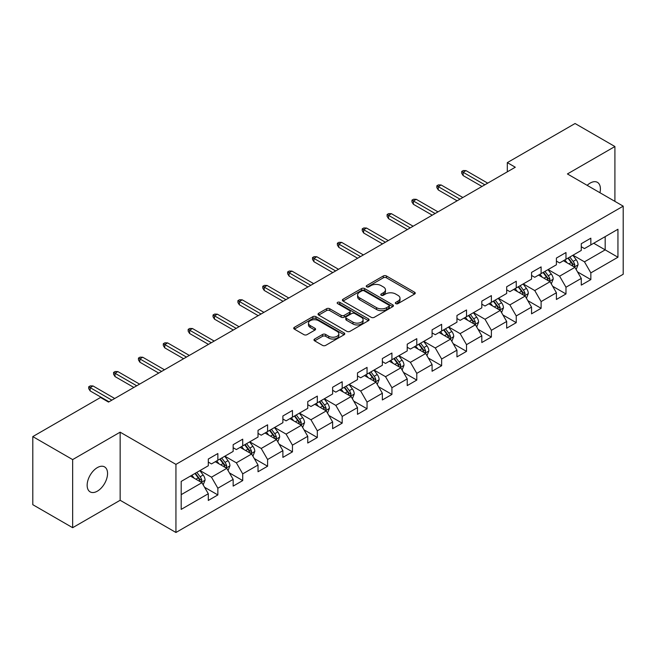 <?xml version="1.0" encoding="UTF-8"?>
<svg xmlns="http://www.w3.org/2000/svg" width="656" height="656" viewBox="0 0 656 656"><rect width="100%" height="100%" fill="white"/><g stroke="black" fill="none" stroke-linecap="round" stroke-linejoin="round"><path stroke-width="0.98" d="M395.789 303.638A1.55 0.894 0 0 0 397.979 303.638L414.6 294.044A2.214 1.279 0 0 0 415.248 293.142A2.214 1.279 0 0 0 414.6 292.232L386.441 275.979A2.214 1.279 0 0 0 383.309 275.979L366.688 285.573A1.55 0.894 0 0 0 366.237 286.205A1.55 0.894 0 0 0 366.688 286.836A1.55 0.894 0 0 0 368.877 286.836L371.025 285.598A7.077 4.092 0 0 1 381.046 285.598L383.391 286.951A7.077 4.092 0 0 1 385.466 289.845A7.077 4.092 0 0 1 383.391 292.732L381.234 293.97A1.55 0.894 0 0 0 380.783 294.61A1.55 0.894 0 0 0 381.234 295.241A1.55 0.894 0 0 0 383.424 295.241L385.58 293.995A7.077 4.092 0 0 1 395.593 293.995L397.938 295.348A7.077 4.092 0 0 1 400.012 298.242A7.077 4.092 0 0 1 397.938 301.129L395.789 302.375A1.55 0.894 0 0 0 395.33 303.006A1.55 0.894 0 0 0 395.789 303.638L395.789 302.375M97.359 491.164A14.424 8.331 120 0 0 106.78 478.445A14.424 8.331 120 0 0 104.566 466.892A14.424 8.331 120 0 0 97.359 467.605A14.424 8.331 120 0 0 87.929 480.315A14.424 8.331 120 0 0 90.143 491.877A14.424 8.331 120 0 0 97.359 491.164M599.945 192.733A14.424 8.331 120 0 0 597.419 182.343A14.424 8.331 120 0 0 590.203 183.057A14.424 8.331 120 0 0 587.161 185.353M314.626 339.029A2.214 1.279 0 0 0 313.978 339.931A2.214 1.279 0 0 0 314.626 340.833L322.531 345.392A2.214 1.279 0 0 0 325.655 345.392L344.121 334.732A2.214 1.279 0 0 0 344.769 333.83A2.214 1.279 0 0 0 344.121 332.928L315.954 316.668A2.214 1.279 0 0 0 312.83 316.668L294.364 327.328A2.214 1.279 0 0 0 293.716 328.23A2.214 1.279 0 0 0 294.364 329.132L303.908 334.642A2.214 1.279 0 0 0 307.041 334.642L314.937 330.083A2.214 1.279 0 0 0 315.585 329.181A2.214 1.279 0 0 0 314.937 328.279L310.206 325.548A5.92 3.419 0 0 1 308.476 323.129A5.92 3.419 0 0 1 312.125 319.972A5.92 3.419 0 0 1 318.578 320.71L337.118 331.419A5.92 3.419 0 0 1 338.849 333.83A5.92 3.419 0 0 1 335.2 336.987A5.92 3.419 0 0 1 328.746 336.249L325.655 334.462A2.214 1.279 0 0 0 322.531 334.462L314.626 339.029L314.626 340.833M120.146 432.173L72.652 459.594L32.8 436.593L32.8 504.694L72.652 527.695L120.146 500.274L175.939 532.483L175.939 464.382L120.146 432.173L120.146 500.274M614.91 201.376L614.91 146.526L567.415 173.947L623.2 206.156L175.939 464.382M614.91 146.526L575.066 123.517L507.318 162.631L507.318 171.831M32.8 436.593L100.54 397.479L108.511 402.079L515.288 167.231L507.318 162.631M371.181 317.299A2.214 1.279 0 0 0 374.314 317.299L392.78 306.639A2.214 1.279 0 0 0 393.428 305.737A2.214 1.279 0 0 0 392.78 304.835L364.613 288.574A2.214 1.279 0 0 0 361.481 288.574L343.022 299.234A2.214 1.279 0 0 0 342.375 300.136A2.214 1.279 0 0 0 343.022 301.038L371.181 317.299M338.242 303.974A1.55 0.894 0 0 1 339.816 304.195L339.816 302.35L368.451 318.882A2.214 1.279 0 0 1 369.098 319.784A2.214 1.279 0 0 1 368.451 320.686L349.984 331.346A2.214 1.279 0 0 1 346.852 331.346L318.693 315.085L318.693 313.281A2.214 1.279 0 0 0 318.045 314.183A2.214 1.279 0 0 0 318.693 315.085M318.693 313.281L326.598 308.722A2.214 1.279 0 0 1 329.722 308.722L341.145 315.315A2.214 1.279 0 0 0 344.277 315.315L349.517 312.289A2.214 1.279 0 0 0 350.165 311.387A2.214 1.279 0 0 0 349.517 310.485L337.627 303.613A1.55 0.894 0 0 1 337.168 302.982A1.55 0.894 0 0 1 338.127 302.162A1.55 0.894 0 0 1 339.816 302.35M175.939 532.483L623.2 274.257L623.2 206.156M204.549 487.252L217.858 494.936L217.858 488.22L233.159 479.38L233.159 486.104L242.72 480.577L242.72 473.862L258.029 465.03L258.029 471.746L267.591 466.227L267.591 459.503L282.892 450.672L282.892 457.388L292.453 451.869L292.453 445.153L307.754 436.314L307.754 443.03L317.324 437.511L317.324 430.795L332.625 421.956L332.625 428.68L342.186 423.153L342.186 416.437L357.487 407.606L357.487 414.321L367.048 408.803L367.048 402.079L382.358 393.247L382.358 399.963L391.919 394.445L391.919 387.729L407.22 378.889L407.22 385.605L416.781 380.086L416.781 373.371L432.083 364.531L432.083 371.255L441.652 365.728L441.652 359.012L456.953 350.181L456.953 356.897L466.514 351.378L466.514 344.654L481.816 335.823L481.816 342.539L491.377 337.02L491.377 330.304L506.678 321.465L506.678 328.18L516.247 322.662L516.247 315.946L531.549 307.106L531.549 313.83L541.11 308.304L541.11 301.588L556.411 292.756L556.411 299.472L565.98 293.954L565.98 287.23L581.282 278.398L581.282 285.114L590.843 279.595L590.843 272.88L617.944 257.234L617.944 229.256L605.185 236.619L605.185 249.87L617.944 257.234M217.858 494.936L208.296 500.454L208.296 493.738L181.195 509.384L181.195 481.406L208.296 465.76L208.296 459.044L217.858 453.526L217.858 460.241L233.159 451.41L233.159 444.686L242.72 439.167L242.72 445.883L258.029 437.052L258.029 430.336L267.591 424.809L267.591 431.525L282.892 422.694L282.892 415.978L292.453 410.451L292.453 417.175L307.754 408.335L307.754 401.62L317.324 396.101L317.324 402.817L332.625 393.985L332.625 387.261L342.186 381.743L342.186 388.459L357.487 379.627L357.487 372.911L367.048 367.385L367.048 374.109L382.358 365.269L382.358 358.553L391.919 353.035L391.919 359.75L407.22 350.911L407.22 344.195L416.781 338.676L416.781 345.392L432.083 336.561L432.083 329.837L441.652 324.318L441.652 331.034L456.953 322.203L456.953 315.487L466.514 309.96L466.514 316.684L481.816 307.844L481.816 301.129L491.377 295.61L491.377 302.326L506.678 293.486L506.678 286.77L516.247 281.252L516.247 287.968L531.549 279.136L531.549 272.412L541.11 266.894L541.11 273.609L556.411 264.778L556.411 258.062L565.98 252.535L565.98 259.259L581.282 250.42L581.282 243.704L590.843 238.185L590.843 244.901L617.944 229.256M215.307 461.717L226.787 468.343L211.478 477.174L200.006 470.549M208.296 462.078L211.478 463.923L217.858 460.241M211.478 477.174L217.858 488.22M226.787 468.343L233.159 479.38M240.17 447.359L251.65 453.985L236.349 462.816L224.869 456.191M233.159 447.728L236.349 449.565L242.72 445.883M236.349 462.816L242.72 473.862M251.65 453.985L258.029 465.03M265.04 433.001L276.512 439.627L261.211 448.466L249.739 441.832M258.029 433.37L261.211 435.207L267.591 431.525M261.211 448.466L267.591 459.503M276.512 439.627L282.892 450.672M289.903 418.643L301.383 425.268L286.082 434.108L274.602 427.482M282.892 419.012L286.082 420.857L292.453 417.175M286.082 434.108L292.453 445.153M301.383 425.268L307.754 436.314M314.773 404.293L326.245 410.918L310.944 419.75L299.464 413.124M307.754 404.654L310.944 406.499L317.324 402.817M310.944 419.75L317.324 430.795M326.245 410.918L332.625 421.956M339.636 389.935L351.116 396.56L335.806 405.392L324.335 398.766M332.625 390.304L335.806 392.14L342.186 388.459M335.806 405.392L342.186 416.437M351.116 396.56L357.487 407.606M364.498 375.576L375.978 382.202L360.677 391.042L349.197 384.408M357.487 375.945L360.677 377.782L367.048 374.109M360.677 391.042L367.048 402.079M375.978 382.202L382.358 393.247M389.369 361.218L400.841 367.844L385.539 376.683L374.068 370.058M382.358 361.587L385.539 363.432L391.919 359.75M385.539 376.683L391.919 387.729M400.841 367.844L407.22 378.889M414.231 346.868L425.711 353.494L410.41 362.325L398.93 355.7M407.22 347.237L410.41 349.074L416.781 345.392M410.41 362.325L416.781 373.371M425.711 353.494L432.083 364.531M439.102 332.51L450.574 339.136L435.272 347.967L423.792 341.341M432.083 332.879L435.272 334.716L441.652 331.034M435.272 347.967L441.652 359.012M450.574 339.136L456.953 350.181M463.964 318.152L475.444 324.777L460.135 333.617L448.663 326.991M456.953 318.521L460.135 320.366L466.514 316.684M460.135 333.617L466.514 344.654M475.444 324.777L481.816 335.823M488.827 303.794L500.307 310.419L485.005 319.259L473.525 312.633M481.816 304.163L485.005 306.008L491.377 302.326M485.005 319.259L491.377 330.304M500.307 310.419L506.678 321.465M513.697 289.444L525.169 296.069L509.868 304.901L498.396 298.275M506.678 289.813L509.868 291.649L516.247 287.968M509.868 304.901L516.247 315.946M525.169 296.069L531.549 307.106M538.56 275.085L550.04 281.711L534.738 290.542L523.258 283.917M531.549 275.454L534.738 277.291L541.11 273.609M534.738 290.542L541.11 301.588M550.04 281.711L556.411 292.756M563.43 260.727L574.902 267.353L559.601 276.192L548.121 269.567M556.411 261.096L559.601 262.941L565.98 259.259M559.601 276.192L565.98 287.23M574.902 267.353L581.282 278.398M593.713 243.245L605.185 249.87L584.463 261.834L572.991 255.209M581.282 246.738L584.463 248.583L590.843 244.901M584.463 261.834L590.843 272.88M72.652 459.594L72.652 527.695M181.195 494.657L201.917 482.693L190.445 476.067M201.917 482.693L208.296 493.738M577.534 271.912L590.843 279.595M552.672 286.27L565.98 293.954M527.801 300.62L541.11 308.304M502.939 314.978L516.247 322.662M478.068 329.337L491.377 337.02M453.206 343.695L466.514 351.378M428.343 358.045L441.652 365.728M403.473 372.403L416.781 380.086M378.61 386.761L391.919 394.445M353.74 401.111L367.048 408.803M328.877 415.469L342.186 423.153M304.015 429.828L317.324 437.511M279.144 444.186L292.453 451.869M254.282 458.536L267.591 466.227M229.411 472.894L242.72 480.577M396.404 303.859L397.938 302.974A7.077 4.092 0 0 0 400.012 300.079L400.012 298.242M385.466 289.845L385.466 291.682A7.077 4.092 0 0 1 383.391 294.569L381.858 295.454M414.6 292.232L414.6 294.044L386.441 277.816A2.214 1.279 0 0 0 383.309 277.816L367.303 287.057M392.747 306.664L364.613 290.419A2.214 1.279 0 0 0 361.481 290.419L343.055 301.063M388.869 306.368A1.55 0.894 0 0 0 389.32 305.737A1.55 0.894 0 0 0 388.869 305.106L364.146 290.838A1.55 0.894 0 0 0 361.956 290.838L359.685 292.141A7.077 4.092 0 0 0 357.61 295.036A7.077 4.092 0 0 0 359.685 297.922L376.585 307.68A7.077 4.092 0 0 0 386.597 307.68L388.869 306.368L388.869 308.213A1.55 0.894 0 0 0 389.32 307.582L389.32 305.737M357.61 295.036L357.61 296.873A7.077 4.092 0 0 0 359.685 299.767L359.685 297.922M388.869 308.213L386.597 309.525A7.077 4.092 0 0 1 376.585 309.525L359.685 299.767M318.726 315.11L326.598 310.559L326.598 308.722M350.165 311.387L350.165 313.224A2.214 1.279 0 0 1 349.517 314.126L344.277 317.151A2.214 1.279 0 0 1 341.145 317.151L329.722 310.559A2.214 1.279 0 0 0 326.598 310.559M339.816 304.195L368.418 320.702M352.994 322.153A5.92 3.419 0 0 0 359.447 322.9A5.92 3.419 0 0 0 363.104 319.743A5.92 3.419 0 0 0 361.366 317.324L354.839 313.552A2.214 1.279 0 0 0 351.706 313.552L346.466 316.577A2.214 1.279 0 0 0 345.819 317.479A2.214 1.279 0 0 0 346.466 318.39L352.994 322.153L352.994 323.998A5.92 3.419 0 0 0 359.447 324.736A5.92 3.419 0 0 0 363.104 321.579L363.104 319.743M345.819 317.479L345.819 319.324A2.214 1.279 0 0 0 346.466 320.226L346.466 318.39M352.994 323.998L346.466 320.226M338.849 333.83L338.849 335.675A5.92 3.419 0 0 1 335.2 338.832A5.92 3.419 0 0 1 328.746 338.086L325.655 336.307A2.214 1.279 0 0 0 322.531 336.307L314.659 340.849M308.476 323.129L308.476 324.966A5.92 3.419 0 0 0 310.206 327.385L310.206 325.548M314.937 328.279L314.937 330.083L310.206 327.385M344.088 334.749L315.954 318.513A2.214 1.279 0 0 0 312.83 318.513L294.396 329.148L294.364 327.328M576.165 269.534L578.059 264.762A5.97 3.452 -120 0 0 576.148 259.669L572.86 255.282M567.128 262.867L564.89 259.883M573.975 266.82L574.836 265.016A5.97 3.452 -120 0 0 573.123 261.424L569.834 257.029M568.334 257.89L571.991 262.769A3.042 1.755 60 0 1 572.54 263.687L574.836 265.016M567.924 258.136L571.212 262.523A5.97 3.452 60 0 1 572.918 266.115M484.841 184.803L463.136 172.274L463.136 175.587L461.701 173.282L461.701 171.446L463.136 172.274L466.006 170.617L487.711 183.147M463.136 175.587L481.98 186.46M461.701 171.446L463.292 170.527L466.006 170.617M551.294 283.892L553.197 279.112A5.97 3.452 -120 0 0 551.286 274.028L547.998 269.641M542.258 277.226L540.027 274.241M549.113 281.178L549.966 279.374A5.97 3.452 -120 0 0 548.26 275.774L544.972 271.387M543.471 272.248L547.12 277.119A3.042 1.755 60 0 1 547.678 278.046L549.966 279.374M543.053 272.486L546.341 276.881A5.97 3.452 60 0 1 548.055 280.473M526.432 298.25L528.326 293.47A5.97 3.452 -120 0 0 526.424 288.386L523.127 283.991M517.395 291.576L515.165 288.591M524.251 295.536L525.103 293.724A5.97 3.452 -120 0 0 523.39 290.132L520.101 285.745M518.609 286.606L522.258 291.477A3.042 1.755 60 0 1 522.807 292.404L525.103 293.724M518.191 286.844L521.479 291.239A5.97 3.452 60 0 1 523.193 294.831M459.979 199.162L438.274 186.632L438.274 189.945L436.839 187.641L436.839 185.804L438.274 186.632L441.135 184.976L462.849 197.505M438.274 189.945L457.109 200.818M436.839 185.804L438.429 184.877L441.135 184.976M435.117 213.52L413.403 200.982L413.403 204.295L411.968 201.999L411.968 200.154L413.403 200.982L416.273 199.326L437.987 211.863M413.403 204.295L432.247 215.176M411.968 200.154L413.567 199.235L416.273 199.326M501.569 312.6L503.464 307.828A5.97 3.452 -120 0 0 501.553 302.744L498.265 298.349M492.533 305.934L490.294 302.949M499.38 309.886L500.233 308.082A5.97 3.452 -120 0 0 498.527 304.491L495.239 300.095M493.738 300.965L497.387 305.835A3.042 1.755 60 0 1 497.945 306.762L500.233 308.082M493.32 301.202L496.617 305.598A5.97 3.452 60 0 1 498.322 309.189M476.699 326.959L478.593 322.186A5.97 3.452 -120 0 0 476.691 317.094L473.402 312.707M467.662 320.292L465.432 317.307M474.518 324.244L475.37 322.44A5.97 3.452 -120 0 0 473.665 318.849L470.368 314.454M468.876 315.315L472.525 320.194A3.042 1.755 60 0 1 473.074 321.112L475.37 322.44M468.458 315.561L471.746 319.948A5.97 3.452 60 0 1 473.46 323.539M451.836 341.317L453.731 336.536A5.97 3.452 -120 0 0 451.82 331.452L448.532 327.065M442.8 334.642L440.561 331.665M449.647 338.603L450.508 336.79A5.97 3.452 -120 0 0 448.794 333.199L445.506 328.812M444.005 329.673L447.663 334.544A3.042 1.755 60 0 1 448.212 335.47L450.508 336.79M443.595 329.911L446.884 334.306A5.97 3.452 60 0 1 448.589 337.897M410.246 227.878L388.541 215.34L388.541 218.653L387.106 216.357L387.106 214.512L388.541 215.34L391.411 213.684L413.116 226.222M388.541 218.653L407.376 229.534M387.106 214.512L388.696 213.594L391.411 213.684M385.384 242.228L363.67 229.698L363.67 233.011L362.235 230.707L362.235 228.87L363.67 229.698L366.54 228.042L388.254 240.572M363.67 233.011L382.514 243.884M362.235 228.87L363.834 227.952L366.54 228.042M360.513 256.586L338.808 244.057L338.808 247.369L337.373 245.065L337.373 243.228L338.808 244.057L341.678 242.4L363.383 254.93M338.808 247.369L357.651 258.243M337.373 243.228L338.963 242.302L341.678 242.4M335.651 270.944L313.945 258.407L313.945 261.719L312.51 259.423L312.51 257.578L313.945 258.407L316.807 256.75L338.521 269.288M313.945 261.719L332.781 272.601M312.51 257.578L314.101 256.66L316.807 256.75M310.788 285.303L289.075 272.765L289.075 276.078L287.64 273.782L287.64 271.937L289.075 272.765L291.945 271.108L313.658 283.646M289.075 276.078L307.918 286.959M287.64 271.937L289.239 271.018L291.945 271.108M285.918 299.653L264.212 287.123L264.212 290.436L262.777 288.132L262.777 286.295L264.212 287.123L267.082 285.467L288.788 297.996M264.212 290.436L283.048 301.309M262.777 286.295L264.368 285.376L267.082 285.467M261.055 314.011L239.342 301.481L239.342 304.794L237.907 302.49L237.907 300.653L239.342 301.481L242.212 299.825L263.925 312.354M239.342 304.794L258.185 315.667M237.907 300.653L239.506 299.726L242.212 299.825M236.185 328.369L214.479 315.831L214.479 319.144L213.044 316.848L213.044 315.003L214.479 315.831L217.349 314.175L239.055 326.713M214.479 319.144L233.323 330.025M213.044 315.003L214.635 314.085L217.349 314.175M211.322 342.727L189.617 330.189L189.617 333.502L188.182 331.206L188.182 329.361L189.617 330.189L192.479 328.533L214.192 341.071M189.617 333.502L208.452 344.384M188.182 329.361L189.773 328.443L192.479 328.533M186.46 357.077L164.746 344.548L164.746 347.86L163.311 345.556L163.311 343.719L164.746 344.548L167.616 342.891L189.33 355.421M164.746 347.86L183.59 358.734M163.311 343.719L164.91 342.801L167.616 342.891M161.589 371.435L139.884 358.906L139.884 362.219L138.449 359.914L138.449 358.078L139.884 358.906L142.754 357.249L164.459 369.779M139.884 362.219L158.719 373.092M138.449 358.078L140.04 357.151L142.754 357.249M136.727 385.794L115.013 373.256L115.013 376.569L113.578 374.273L113.578 372.428L115.013 373.256L117.883 371.599L139.597 384.137M115.013 376.569L133.857 387.45M113.578 372.428L115.177 371.509L117.883 371.599M426.966 355.675L428.868 350.894A5.97 3.452 -120 0 0 426.958 345.81L423.669 341.415M417.929 349L415.699 346.015M424.785 352.961L425.637 351.149A5.97 3.452 -120 0 0 423.932 347.557L420.644 343.17M419.143 344.031L422.792 348.902A3.042 1.755 60 0 1 423.35 349.828L425.637 351.149M418.725 344.269L422.021 348.664A5.97 3.452 60 0 1 423.727 352.256M402.103 370.025L403.998 365.253A5.97 3.452 -120 0 0 402.095 360.169L398.799 355.773M393.067 363.358L390.837 360.374M399.922 367.311L400.775 365.507A5.97 3.452 -120 0 0 399.061 361.915L395.773 357.52M394.281 358.389L397.93 363.26A3.042 1.755 60 0 1 398.479 364.178L400.775 365.507M393.862 358.627L397.151 363.014A5.97 3.452 60 0 1 398.864 366.614M377.241 384.383L379.135 379.611A5.97 3.452 -120 0 0 377.225 374.519L373.936 370.132M368.205 377.717L365.966 374.732M375.052 381.669L375.904 379.865A5.97 3.452 -120 0 0 374.199 376.273L370.911 371.878M369.41 372.739L373.059 377.618A3.042 1.755 60 0 1 373.617 378.537L375.904 379.865M369 372.985L372.288 377.372A5.97 3.452 60 0 1 373.994 380.964M352.37 398.741L354.265 393.961A5.97 3.452 -120 0 0 352.362 388.877L349.074 384.482M343.334 392.067L341.104 389.09M350.189 396.027L351.042 394.215A5.97 3.452 -120 0 0 349.336 390.623L346.04 386.236M344.548 387.097L348.197 391.968A3.042 1.755 60 0 1 348.746 392.895L351.042 394.215M344.129 387.335L347.418 391.73A5.97 3.452 60 0 1 349.131 395.322M327.508 413.1L329.402 408.319A5.97 3.452 -120 0 0 327.5 403.235L324.203 398.84M318.472 406.425L316.233 403.44M325.319 410.385L326.18 408.573A5.97 3.452 -120 0 0 324.466 404.982L321.178 400.586M319.677 401.456L323.334 406.326A3.042 1.755 60 0 1 323.884 407.253L326.18 408.573M319.267 401.693L322.555 406.089A5.97 3.452 60 0 1 324.261 409.68M302.637 427.45L304.54 422.677A5.97 3.452 -120 0 0 302.629 417.593L299.341 413.198M293.609 420.783L291.371 417.798M300.456 424.735L301.309 422.931A5.97 3.452 -120 0 0 299.603 419.34L296.315 414.945M294.815 415.814L298.464 420.685A3.042 1.755 60 0 1 299.021 421.603L301.309 422.931M294.396 416.052L297.693 420.439A5.97 3.452 60 0 1 299.398 424.038M277.775 441.808L279.669 437.035A5.97 3.452 -120 0 0 277.767 431.943L274.479 427.556M268.739 435.141L266.508 432.156M275.594 439.094L276.447 437.29A5.97 3.452 -120 0 0 274.733 433.698L271.445 429.303M269.952 430.164L273.601 435.035A3.042 1.755 60 0 1 274.151 435.961L276.447 437.29M269.534 430.41L272.822 434.797A5.97 3.452 60 0 1 274.536 438.388M252.913 456.166L254.807 451.385A5.97 3.452 -120 0 0 252.896 446.301L249.608 441.906M243.876 449.491L241.638 446.515M250.723 453.452L251.584 451.64A5.97 3.452 -120 0 0 249.87 448.048L246.582 443.661M245.082 444.522L248.731 449.393A3.042 1.755 60 0 1 249.288 450.319L251.584 451.64M244.672 444.76L247.96 449.155A5.97 3.452 60 0 1 249.665 452.747M228.042 470.524L229.936 465.744A5.97 3.452 -120 0 0 228.034 460.66L224.746 456.264M219.006 463.849L216.775 460.865M225.861 467.81L226.714 465.998A5.97 3.452 -120 0 0 225.008 462.406L221.712 458.011M220.219 458.88L223.868 463.751A3.042 1.755 60 0 1 224.418 464.678L226.714 465.998M219.801 459.118L223.089 463.513A5.97 3.452 60 0 1 224.803 467.105M203.18 484.874L205.074 480.102A5.97 3.452 -120 0 0 203.171 475.01L199.875 470.623M194.143 478.208L191.905 475.223M200.99 482.16L201.851 480.356A5.97 3.452 -120 0 0 200.137 476.764L196.849 472.369M195.349 473.238L199.006 478.109A3.042 1.755 60 0 1 199.555 479.028L201.851 480.356M194.939 473.476L198.227 477.863A5.97 3.452 60 0 1 199.932 481.463M111.856 400.152L90.151 387.614L90.151 390.927L88.716 388.623L88.716 386.786L90.151 387.614L93.021 385.958L114.726 398.495M90.151 390.927L108.994 401.808M88.716 386.786L90.307 385.867L93.021 385.958M397.938 302.974L397.938 301.129M381.234 295.241L381.234 293.97M383.391 294.569L383.391 292.732M366.688 286.836L366.688 285.573M383.309 277.816L383.309 275.979M386.441 277.816L386.441 275.979M343.022 301.038L343.022 299.234M361.481 290.419L361.481 288.574M364.613 290.419L364.613 288.574M392.78 306.639L392.78 304.835M376.585 309.525L376.585 307.68M386.597 309.525L386.597 307.68M329.722 310.559L329.722 308.722M341.145 317.151L341.145 315.315M344.277 317.151L344.277 315.315M349.517 314.126L349.517 312.289M368.451 320.686L368.451 318.882M322.531 336.307L322.531 334.462M325.655 336.307L325.655 334.462M328.746 338.086L328.746 336.249M312.83 318.513L312.83 316.668M315.954 318.513L315.954 316.668M344.121 334.732L344.121 332.928M574.312 267.017L578.018 264.876M573.123 261.424L576.148 259.669M568.875 263.876L571.212 262.523M549.449 281.367L553.156 279.235M548.26 275.774L551.286 274.028M544.013 278.234L546.341 276.881M524.579 295.725L528.285 293.585M523.39 290.132L526.424 288.386M519.142 292.584L521.479 291.239M499.716 310.083L503.423 307.943M498.527 304.491L501.553 302.744M494.28 306.942L496.617 305.598M474.854 324.441L478.56 322.301M473.665 318.849L476.691 317.094M469.409 321.301L471.746 319.948M449.983 338.791L453.69 336.659M448.794 333.199L451.82 331.452M444.547 335.659L446.884 334.306M425.121 353.149L428.827 351.009M423.932 347.557L426.958 345.81M419.684 350.009L422.021 348.664M400.25 367.508L403.957 365.367M399.061 361.915L402.095 360.169M394.814 364.367L397.151 363.014M375.388 381.866L379.094 379.726M374.199 376.273L377.225 374.519M369.951 378.725L372.288 377.372M350.525 396.216L354.232 394.076M349.336 390.623L352.362 388.877M345.081 393.075L347.418 391.73M325.655 410.574L329.361 408.434M324.466 404.982L327.5 403.235M320.218 407.433L322.555 406.089M300.792 424.932L304.499 422.792M299.603 419.34L302.629 417.593M295.356 421.792L297.693 420.439M275.922 439.29L279.628 437.15M274.733 433.698L277.767 431.943M270.485 436.15L272.822 434.797M251.059 453.64L254.766 451.5M249.87 448.048L252.896 446.301M245.623 450.5L247.96 449.155M226.197 467.999L229.903 465.858M225.008 462.406L228.034 460.66M220.752 464.858L223.089 463.513M201.326 482.357L205.033 480.217M200.137 476.764L203.171 475.01M195.89 479.216L198.227 477.863"/></g></svg>
